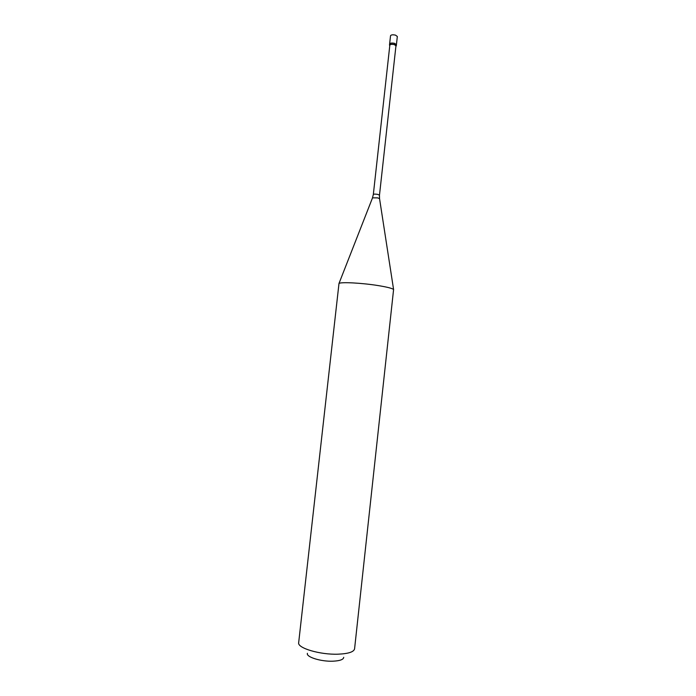 <?xml version="1.0" encoding="UTF-8"?>
<svg xmlns="http://www.w3.org/2000/svg" width="696" height="696" viewBox="0 0 696 696"><rect width="100%" height="100%" fill="white"/><g stroke="black" fill="none" stroke-linecap="round" stroke-linejoin="round"><path stroke-width="1.04" d="M396.294 45.849L397.329 36.479L395.511 35.139C392.814 34.565 391.152 34.765 390.534 35.731L389.63 43.926C390.247 42.987 391.909 42.795 394.606 43.352L396.424 44.675L394.606 43.352C391.909 42.795 390.247 42.987 389.63 43.926L389.499 45.101C390.117 44.161 391.778 43.97 394.475 44.527L396.294 45.849L395.894 46.336M379.485 195.15L395.954 45.814L394.319 44.622C391.892 44.118 390.395 44.292 389.838 45.136L373.334 194.471C373.848 194.019 375.335 193.993 377.789 194.401L379.485 195.15L379.546 198.612L377.615 197.864L372.525 197.838L338.987 283.481C340.553 281.819 362.407 282.967 378.589 285.647C387.307 287.091 392.309 288.379 393.588 289.51L354.577 648.855C353.829 651.961 348.348 653.735 338.117 654.179C320.064 654.884 297.166 648.037 298.671 642.678L338.987 283.481M343.72 657.32C343.493 659.564 339.892 660.852 332.923 661.191C320.934 661.713 305.849 656.963 307.415 653.309M389.786 45.666L389.499 45.101M379.564 198.734L393.588 289.51M372.473 197.951L373.334 194.471"/></g></svg>
